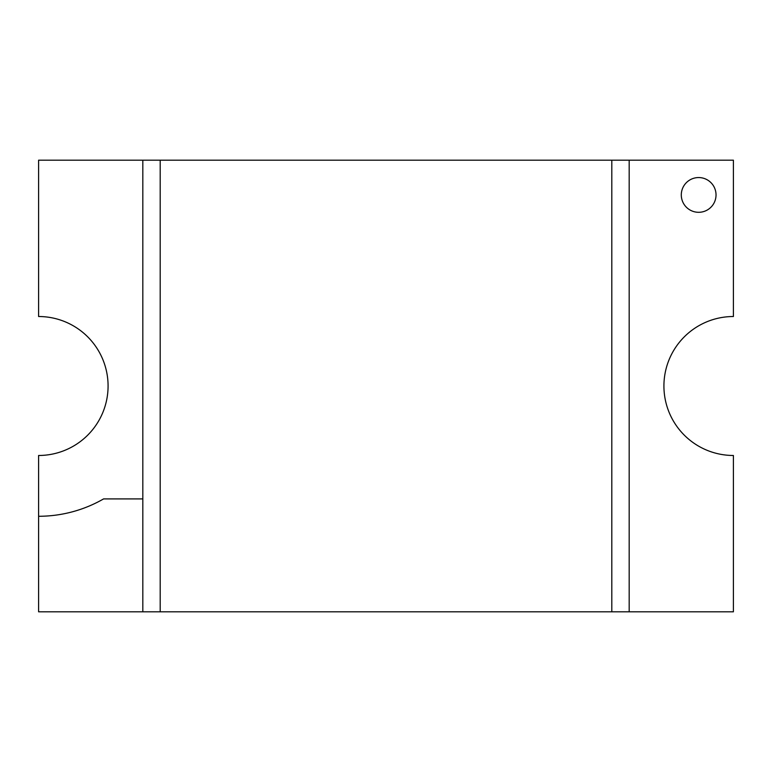<?xml version="1.0" encoding="UTF-8"?>
<svg xmlns="http://www.w3.org/2000/svg" width="772" height="772" viewBox="0 0 772 772"><rect width="100%" height="100%" fill="white"/><g stroke="black" fill="none" stroke-linecap="round" stroke-linejoin="round"><path stroke-width="1.16" d="M142.82 498.905L103.593 498.905A130.275 130.275 0 0 1 38.6 516.275L38.6 611.81L142.82 611.81L142.82 160.19L142.82 498.905L103.593 498.905A130.275 130.275 0 0 1 38.6 516.275L38.6 455.48A69.48 69.48 0 0 0 108.08 386A69.48 69.48 0 0 0 38.6 316.52L38.6 160.19L142.82 160.19L142.82 498.905M629.18 160.19L733.4 160.19L733.4 316.52A69.48 69.48 0 0 0 663.92 386A69.48 69.48 0 0 0 733.4 455.48L733.4 611.81L629.18 611.81L629.18 160.19L629.18 611.81L629.18 160.19L142.82 160.19M629.18 611.81L142.82 611.81M160.19 611.81L160.19 160.19M611.81 611.81L611.81 160.19M681.29 194.93A17.37 17.37 0 0 1 707.345 179.886A17.37 17.37 0 0 1 707.345 209.974A17.37 17.37 0 0 1 681.29 194.93"/></g></svg>
